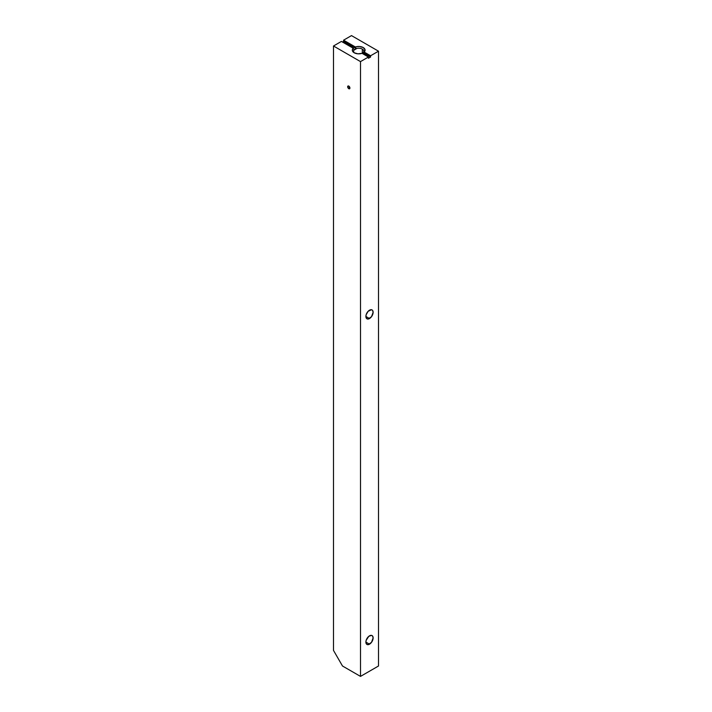 <?xml version="1.0" encoding="UTF-8"?>
<svg xmlns="http://www.w3.org/2000/svg" width="712" height="712" viewBox="0 0 712 712"><rect width="100%" height="100%" fill="white"/><g stroke="black" fill="none" stroke-linecap="round" stroke-linejoin="round"><path stroke-width="1.07" d="M369.51 635.834A5.117 2.955 -60 0 1 372.065 635.576A5.117 2.955 -60 0 1 372.848 639.679A5.117 2.955 -60 0 1 369.51 644.191L365.888 642.099L366.493 644.066L368.122 644.672L371.522 642.322L373.124 637.916L372.518 635.949L371.522 635.371L368.798 636.314L366.164 640.337L365.888 642.099L369.51 644.191A5.117 2.955 -60 0 1 366.947 644.44A5.117 2.955 -60 0 1 366.164 640.337A5.117 2.955 -60 0 1 369.51 635.834M369.51 310.192A5.117 2.955 -60 0 1 372.065 309.934A5.117 2.955 -60 0 1 372.848 314.037A5.117 2.955 -60 0 1 369.51 318.549L365.888 316.457L366.493 318.433L368.122 319.029L371.522 316.68L373.124 312.283L372.518 310.307L371.522 309.729L368.122 311.304L366.164 314.704L365.888 316.457L369.51 318.549A5.117 2.955 -60 0 1 366.947 318.807A5.117 2.955 -60 0 1 366.164 314.704A5.117 2.955 -60 0 1 369.51 310.192M348.8 88.697A1.593 0.917 60 0 1 347.759 87.291A1.593 0.917 60 0 1 347.999 86.019A1.593 0.917 60 0 1 348.8 86.099L347.999 86.019L347.759 87.291L349.592 88.778L349.921 88.048L348.8 88.697L349.921 88.048L348.8 86.099A1.593 0.917 60 0 1 349.832 87.505A1.593 0.917 60 0 1 349.592 88.778A1.593 0.917 60 0 1 348.8 88.697M362.319 49.11L362.319 53.489L362.319 49.11A5.117 2.955 180 0 1 363.823 51.193A5.117 2.955 180 0 1 363.236 52.563L363.236 52.777A5.117 2.955 180 0 1 362.319 53.489L363.236 52.563A5.117 2.955 0 0 0 362.319 49.11A5.117 2.955 0 0 0 356.329 48.576A5.117 2.955 180 0 1 362.319 49.11M356.329 48.781L355.395 47.001L356.347 46.725L359.471 46.494L363.218 47.544L365.051 49.715L364.17 52.065L370.587 55.767L378.508 51.193L351.497 35.6L343.576 40.175L343.576 41.421L342.49 42.044L343.576 41.421L356.329 48.781L354.167 50.036A5.117 2.955 180 0 1 356.329 48.781L343.576 41.421L343.576 40.175L355.395 47.001A6.39 3.694 180 0 1 363.218 47.544A6.39 3.694 180 0 1 364.17 52.065L363.236 52.563L364.17 52.065L370.587 55.767L378.508 51.193L378.508 666.005L378.508 51.193L351.497 35.6L343.576 40.175L355.395 47.001L356.329 48.781M354.167 49.822L354.167 49.822A5.117 2.955 0 0 0 354.683 53.026A5.117 2.955 180 0 1 353.579 51.193A5.117 2.955 180 0 1 354.167 49.822L353.232 48.247L341.413 41.421L333.492 45.995L360.503 61.597L368.424 57.022L362.007 53.311A6.39 3.694 180 0 1 354.184 52.768L352.956 51.771L352.315 49.991L353.232 48.247L354.167 49.822M362.007 53.311L357.931 53.818L354.184 52.768A6.39 3.694 180 0 1 353.232 48.247L341.413 41.421L333.492 45.995L333.492 650.403L333.492 45.995L360.503 61.597L360.503 676.4L342.49 666.005L333.492 650.403L342.49 666.005L360.503 676.4L360.503 61.597L368.424 57.022L368.424 58.268L370.587 57.022L370.587 55.767L370.587 57.022L363.236 52.777L370.587 57.022L368.424 58.268L368.424 57.022L362.007 53.311M378.508 666.005L360.503 676.4L378.508 666.005"/></g></svg>
